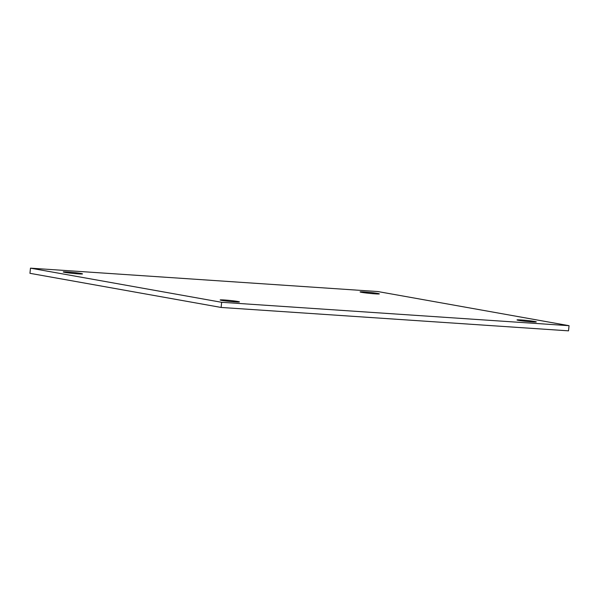 <?xml version="1.0" encoding="UTF-8"?>
<svg xmlns="http://www.w3.org/2000/svg" width="599" height="599" viewBox="0 0 599 599"><rect width="100%" height="100%" fill="white"/><g stroke="black" fill="none" stroke-linecap="round" stroke-linejoin="round"><path stroke-width="0.9" d="M377.759 293.443A9.696 0.494 5.8 0 0 366.955 292.147A9.696 0.494 5.8 0 0 360.074 291.923A9.696 0.494 5.8 0 0 361.676 292.357A9.696 0.494 5.8 0 0 372.481 293.652A9.696 0.494 5.8 0 0 379.362 293.877A9.696 0.494 5.8 0 0 377.759 293.443M80.91 273.458A9.696 0.494 5.8 0 0 70.105 272.163A9.696 0.494 5.8 0 0 63.224 271.939A9.696 0.494 5.8 0 0 64.827 272.373A9.696 0.494 5.8 0 0 75.631 273.668A9.696 0.494 5.8 0 0 82.52 273.9A9.696 0.494 5.8 0 0 80.91 273.458M534.697 321.468A9.696 0.494 5.8 0 0 523.893 320.173A9.696 0.494 5.8 0 0 517.004 319.948A9.696 0.494 5.8 0 0 518.614 320.383A9.696 0.494 5.8 0 0 529.419 321.678A9.696 0.494 5.8 0 0 536.3 321.91A9.696 0.494 5.8 0 0 534.697 321.468M237.848 301.484A9.696 0.494 5.8 0 0 227.043 300.189A9.696 0.494 5.8 0 0 220.162 299.964A9.696 0.494 5.8 0 0 221.765 300.406A9.696 0.494 5.8 0 0 232.569 301.694A9.696 0.494 5.8 0 0 239.45 301.926A9.696 0.494 5.8 0 0 237.848 301.484M221.128 307.452L568.526 330.843L569.05 325.684L221.652 302.3L221.128 307.452L29.95 273.316L30.474 268.157L377.872 291.548L569.05 325.684M30.474 268.157L221.652 302.3"/></g></svg>

